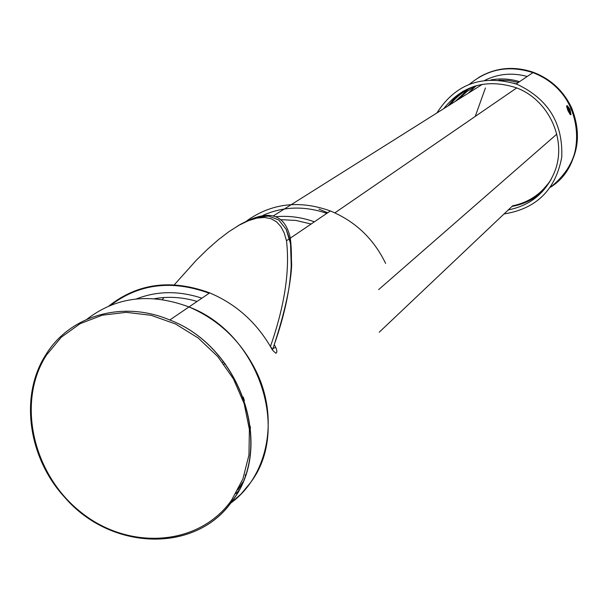<?xml version="1.0" encoding="UTF-8"?>
<svg xmlns="http://www.w3.org/2000/svg" width="608" height="608" viewBox="0 0 608 608"><rect width="100%" height="100%" fill="white"/><g stroke="black" fill="none" stroke-linecap="round" stroke-linejoin="round"><path stroke-width="0.91" d="M237.637 226.032C267.186 208.544 284.742 212.58 290.32 238.146C293.953 268.265 288.595 303.772 274.254 344.668L275.736 347.358C277.18 350.641 277.21 352.61 275.812 353.248L272.437 350.071C257.731 323.456 236.816 304.388 209.699 292.881C171.471 278.829 137.879 283.184 108.938 305.961M385.601 263.378C373.601 238.686 355.186 221.213 330.357 210.961C299.554 199.948 271.761 203.194 246.97 220.704M256.325 371.594C241.422 341.415 218.971 319.869 188.982 306.949C150.336 292.592 116.288 296.712 86.845 319.299C116.288 296.712 150.336 292.592 188.982 306.949C258.233 332.842 291.255 429.962 250.238 482.988L241.034 494.03L230.303 503.416C267.543 476.763 279.596 419.322 256.325 371.594M262.998 215.361C283.199 206.37 304.464 205.709 326.808 213.362M201.871 298.194C178.912 290.601 157.069 290.852 136.329 298.946M280.607 219.648L295.906 220.438L311.106 224.025M275.781 216.706C288.716 215.536 301.583 217.231 314.374 221.806M289.461 238.724L286.49 240.745C289.993 270.568 284.65 305.809 270.446 346.484L272.665 349.418C283.32 317.528 289.56 291.004 291.376 269.838L290.54 244.348L289.461 238.724L286.186 229.353L278.768 219.967L268.561 216.053L255.846 217.474L240.912 224.056L236.907 226.465M291.376 269.838L291.665 265.194L290.882 244.887L286.186 229.353M272.194 349.615L272.665 349.418M286.49 240.745L284.21 232.948L280.873 226.564L276.458 221.753L270.963 218.675L264.404 217.436L256.842 218.112L248.36 220.712L239.058 225.218L229.064 231.557L218.515 239.598L207.571 249.196L196.376 260.156L173.827 285.327M163.962 297.532L162.366 299.569M235.813 493.62L238.67 490.778M250.382 426.535L250.405 428.511M154.493 298.695C168.454 296.24 182.658 297.152 197.091 301.439M222.513 362.376L223.752 361.79M209.175 293.238C172.041 279.657 139.224 283.655 110.702 305.231M225.142 363.637L223.904 364.207M273.402 215.878L482.478 84.284L273.402 215.878M475.236 116.424L485.427 87.955M556.791 134.163L378.64 289.613L556.791 134.163M379.232 332.211L512.59 205.846C529.097 202.358 541.979 193.504 551.213 179.292M318.904 209.106L327.674 212.777M508.288 209.927C530.45 205.519 545.916 192.766 554.678 171.684C567.439 140.068 548.69 99.309 515.789 87.598C486.316 78.424 462.278 85.462 443.673 108.703M511.997 206.401C523.458 204.41 533.512 199.553 542.169 191.839M567.355 105.739L566.808 105.708L566.626 106.43L567.925 110.618L570.114 114.418L570.745 114.775L571.064 114.372M436.939 112.944C455.491 83.972 481.886 74.32 516.124 83.995L517.773 84.626C548.446 99.393 563.107 123.599 561.746 157.236C555.537 189.932 536.302 208.833 504.047 213.94M516.124 83.995L532.912 72.626C550.369 79.344 563.145 91.23 571.231 108.277C583.049 140.433 576.118 166.767 550.438 187.272C591.804 161.637 582.32 89.855 534.5 73.234L532.912 72.626C509.185 64.98 488.049 68.848 469.505 84.238C488.049 68.848 509.185 64.98 532.912 72.626L533.376 72.314C513.942 65.763 495.68 67.503 478.564 77.558M549.814 181.746L542.792 189.863M450.285 104.546C456.775 96.277 464.922 90.144 474.726 86.154M519.582 81.654C510.082 78.789 500.544 78.204 490.968 79.884M468.054 89.323L455.286 101.399M527.212 76.486C512.354 72.436 498.21 73.728 484.789 80.37M475.95 85.979L468.198 93.267M518.396 82.452L508.698 80.484L498.879 80.119M476.923 85.508L466.868 91.557L458.28 99.507M516.238 83.919L513.737 83.174M463.106 91.17L454.845 97.911L447.929 106.02M568.533 110.595L568.024 107.168L569.742 109.577L570.433 112.974L568.533 110.595M570.038 109.334L570.897 114.433L568.237 110.838L567.294 105.746L570.038 109.334M559.086 180.059C578.155 159.296 582.342 135.25 571.657 107.928C563.57 90.896 550.81 79.025 533.376 72.314M568.404 107.707L567.978 107.654L570.015 112.564L568.404 107.707M568.267 108.748L569.658 111.773L569.483 109.736L568.617 108.399L568.267 108.748M568.678 110.086L569.483 109.736M569.559 111.614L570.008 111.424M272.977 348.49L275.736 347.358M290.54 244.348L290.882 244.887M237.91 489.904L242.493 482.957M245.837 474.172L245.244 475.418M243.291 397.077L244.355 400.573M231.678 500.004L242.934 478.891L248.961 454.959L249.386 429.423L244.135 403.613L233.434 378.913L217.846 356.653L198.2 338.018L175.56 323.996L151.134 315.301L126.236 312.345L102.167 315.218L80.142 323.684L61.248 337.25L46.398 355.148C16.218 402.101 32.824 474.582 81.145 512.4C129.002 550.863 199.211 546.296 231.678 500.004M46.117 354.297C69.988 315.491 122.786 299.972 169.776 319.99C240.608 346.644 274.58 446.15 232.788 500.232C196.703 553.949 110.702 550.825 64.752 497.374C28.006 457.672 19.319 395.405 45.995 354.487M330.357 210.961L290.32 238.146M209.699 292.881L169.776 319.99C240.51 346.704 274.36 446.257 232.583 500.323C196.513 554.04 110.61 550.886 64.752 497.374M238.268 489.22L242.881 482.068M516.678 87.947L334.864 212.861M567.857 107.57L568.024 107.168M567.294 105.746L566.709 105.83"/></g></svg>
